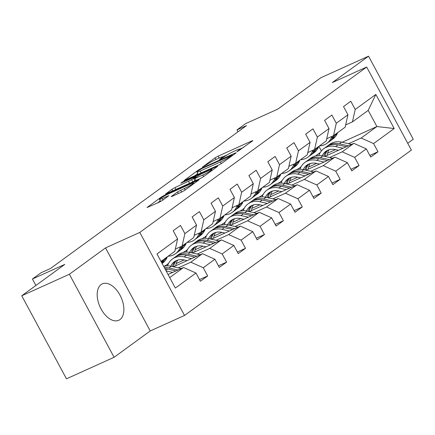 <?xml version="1.0" encoding="UTF-8"?>
<svg xmlns="http://www.w3.org/2000/svg" width="435" height="435" viewBox="0 0 435 435"><rect width="100%" height="100%" fill="white"/><g stroke="black" fill="none" stroke-linecap="round" stroke-linejoin="round"><path stroke-width="0.65" d="M237.657 151.385L252.452 140.967L252.795 140.619L251.773 140.945L218.114 156.154L215.053 157.867L202.405 167.089L206.658 164.713A8.047 0.783 -28.3 0 1 216.451 159.232L219.256 157.965A8.047 0.783 -28.3 0 1 222.53 156.926A8.047 0.783 -28.3 0 1 221.431 158.035L219.55 159.471L220.268 159.248L224.047 156.856A8.047 0.783 -28.3 0 1 233.84 151.375L236.645 150.102A8.047 0.783 -28.3 0 1 239.919 149.069A8.047 0.783 -28.3 0 1 238.815 150.178L236.939 151.614L237.657 151.385M119.957 319.578A19.977 11.544 65.7 0 0 120.544 296.235A19.977 11.544 65.7 0 0 102.307 283.865A19.977 11.544 65.7 0 0 101.105 284.561A19.977 11.544 65.7 0 0 100.523 307.909A19.977 11.544 65.7 0 0 118.76 320.274A19.977 11.544 65.7 0 0 119.957 319.578M171.569 196.272L171.227 196.615L172.249 196.294L181.694 192.025L184.755 190.312L199.148 179.726L164.468 195.255L161.412 196.968L147.014 207.56L159.444 202.079L162.505 200.366L168.862 195.636L162.184 198.518A6.726 0.658 -28.3 0 1 159.444 199.382A6.726 0.658 -28.3 0 1 162.38 197.142A6.726 0.658 -28.3 0 1 168.552 193.874L190.709 183.864A6.726 0.658 -28.3 0 1 193.444 182.994A6.726 0.658 -28.3 0 1 190.514 185.239A6.726 0.658 -28.3 0 1 184.337 188.507L177.583 191.889L171.569 196.272L171.705 196.522M407.715 143.262L413.25 139.227L368.532 56.18L320.916 77.702L277.845 109.093L245.465 123.725L236.972 129.918L246.498 125.612L50.449 268.52L40.928 272.827L32.435 279.014L35.904 285.458M69.372 274.257L114.084 357.298L150.238 330.948L105.526 247.901L69.372 274.257L21.75 295.773L64.815 264.382L32.435 279.014M105.526 247.901L139.809 232.41L366.667 67.039L411.385 150.086L184.527 315.451L139.809 232.41M368.532 56.18L332.383 82.53L366.667 67.039M218.729 165.034L221.785 163.315L235.841 153.076L236.183 152.728L235.161 153.055L201.503 168.263L198.442 169.976L184.048 180.563L218.729 165.034M217.321 166.572L203.27 176.817L200.209 178.529L165.534 194.059L171.89 189.328L174.952 187.615L191.661 179.737L195.995 176.479L180.759 183.227L182.428 182.015L216.641 166.551L217.663 166.224L217.321 166.572M114.084 357.298L66.468 378.82L21.75 295.773M199.518 279.607L207.669 275.921L203.259 267.732L214.906 259.238L219.316 267.433L226.597 262.126L222.182 253.937L233.829 245.443L238.239 253.638L245.519 248.331L241.11 240.142L252.757 231.648L257.167 239.843L264.447 234.536L260.032 226.341L271.679 217.853L276.089 226.048L283.37 220.741L278.96 212.546L290.607 204.058L295.017 212.253L302.298 206.946L297.883 198.751L309.53 190.264L313.94 198.458L321.22 193.151L316.81 184.957L328.458 176.469L332.867 184.663L340.148 179.356L335.733 171.162L347.38 162.674L351.79 170.863L359.071 165.561L354.661 157.367L366.308 148.879L370.718 157.068L377.999 151.766L373.583 143.572L394.208 128.537L375.84 94.422L368.2 110.381L352.432 121.876L345.656 124.937M207.669 275.921L200.388 281.228L195.978 273.039L175.354 288.068L156.986 253.953L177.61 238.918L173.201 230.729L180.476 225.422L184.891 233.617L196.533 225.123L192.123 216.934L199.404 211.627L203.814 219.816L215.461 211.328L211.051 203.14L218.326 197.833L222.742 206.021L234.383 197.533L229.974 189.339L237.254 184.038L241.664 192.226L253.311 183.739L248.902 175.544L256.177 170.243L260.592 178.432L272.234 169.944L267.824 161.749L275.105 156.442L279.515 164.637L291.162 156.149L286.752 147.954L294.027 142.647L298.443 150.842L310.084 142.354L305.674 134.159L312.955 128.852L317.365 137.047L329.012 128.559L324.602 120.364L331.878 115.057L336.293 123.252L347.935 114.758L343.525 106.57L350.806 101.263L355.216 109.457L375.84 94.422M173.5 266.791L202.449 253.708L190.807 262.196L178.252 267.868M175.327 249.097L182.102 246.036L193.749 237.548L196.533 225.123M190.807 262.196L203.259 267.732M202.449 253.708L214.906 259.238M184.891 233.617L182.102 246.036M192.428 252.996L221.377 239.908L209.73 248.401L197.18 254.073M184.125 259.972L176.18 263.561M168.318 263.887L164.218 266.274M194.255 235.302L201.03 232.241L212.677 223.748L215.461 211.328M209.73 248.401L222.182 253.937M221.377 239.908L233.829 245.443M203.814 219.816L201.03 232.241M211.35 239.196L240.299 226.113L228.658 234.606L216.103 240.278M203.047 246.177L195.103 249.766M187.246 250.092L183.146 252.474M213.177 221.507L219.952 218.446L231.599 209.953L234.383 197.533M228.658 234.606L241.11 240.142M240.299 226.113L252.757 231.648M222.742 206.021L219.952 218.446M230.278 225.401L259.227 212.318L247.58 220.811L235.03 226.483M224.944 233.057L221.986 232.382L214.031 235.971M206.168 236.297L202.068 238.679M232.105 207.712L238.88 204.651L250.527 196.158L253.311 183.739M247.58 220.811L260.032 226.341M259.227 212.318L271.679 217.853M241.664 192.226L238.88 204.651M249.201 211.606L278.15 198.523L266.508 207.011L253.953 212.688M243.872 219.262L240.908 218.587L232.953 222.176M225.096 222.502L220.996 224.884M251.028 193.918L257.803 190.851L269.45 182.363L272.234 169.944M266.508 207.011L278.96 212.546M278.15 198.523L290.607 204.058M260.592 178.432L257.803 190.851M268.123 197.811L297.078 184.728L285.431 193.216L272.881 198.887M262.794 205.461L259.836 204.793L251.881 208.381M244.019 208.708L239.919 211.089M269.956 180.123L276.731 177.056L288.378 168.568L291.162 156.149M285.431 193.216L297.883 198.751M297.078 184.728L309.53 190.264M279.515 164.637L276.731 177.056M287.051 184.016L316 170.933L304.359 179.421L291.803 185.092M281.722 191.666L278.759 190.998L270.804 194.586M262.947 194.907L258.847 197.294M288.878 166.322L295.653 163.261L307.3 154.773L310.084 142.354M304.359 179.421L316.81 184.957M316 170.933L328.458 176.469M298.443 150.842L295.653 163.261M305.974 170.221L334.928 157.138L323.281 165.626L310.731 171.298M300.645 177.871L297.687 177.203L289.732 180.791M281.869 181.112L277.769 183.499M307.806 152.527L314.581 149.466L326.228 140.978L329.012 128.559M323.281 165.626L335.733 171.162M334.928 157.138L347.38 162.674M317.365 137.047L314.581 149.466M324.901 156.426L353.851 143.343L342.209 151.831L329.654 157.503M319.573 164.077L316.609 163.408L308.654 166.996M300.797 167.317L296.697 169.704M326.728 138.732L333.504 135.671L345.151 127.183L347.935 114.758M342.209 151.831L354.661 157.367M353.851 143.343L366.308 148.879M336.293 123.252L333.504 135.671M342.144 142.25L376.9 126.541L361.132 138.036L348.582 143.708M335.526 149.607L327.582 153.196M315.62 155.909L320.285 152.511M361.132 138.036L373.583 143.572M368.2 110.381L376.9 126.541L394.208 128.537M355.216 109.457L352.432 121.876M150.238 330.948L184.527 315.451M236.972 129.918L237.994 131.81M321.373 150.967L318.877 146.334M169.704 277.573L183.526 267.503L168.046 274.496M177.61 238.918L174.826 251.343L161.004 261.413M168.568 263.414L167.263 264.366M187.496 249.619L186.191 250.571M206.418 235.824L205.113 236.77M225.346 222.024L224.041 222.976M244.269 208.229L242.964 209.181M263.197 194.434L261.892 195.386M282.119 180.639L280.814 181.591M301.047 166.844L299.742 167.796M183.526 267.503L195.978 273.039M369.842 155.447L377.999 151.766M350.92 169.242L359.071 165.561M331.992 183.037L340.148 179.356M313.069 196.832L321.22 193.151M294.142 210.627L302.298 206.946M275.219 224.427L283.37 220.741M256.291 238.222L264.447 234.536M237.369 252.017L245.519 248.331M218.441 265.812L226.597 262.126M243.567 147.443L239.93 149.085M227.206 154.833L222.541 156.943M197.735 173.619L194.483 175.985M231.909 155.213L201.894 168.546L198.023 171.004A8.047 0.783 -28.3 0 0 196.924 172.113A8.047 0.783 -28.3 0 0 200.198 171.08L220.393 161.95A8.047 0.783 -28.3 0 0 230.186 156.469L231.909 155.213L232.192 155.735M193.352 181.629L194.826 180.558M202.759 175.049A6.726 0.658 -28.3 0 0 208.936 171.781A6.726 0.658 -28.3 0 0 211.867 169.541A6.726 0.658 -28.3 0 0 209.132 170.406L201.329 173.935L198.268 175.648L193.934 178.899L202.759 175.049L203.585 176.583M160.276 200.921L157.448 202.982M329.17 149.716A16.264 13.18 -126.1 0 0 327.153 155.409M351.551 144.382L341.649 142.136A19.597 15.877 -126.1 0 0 329.844 144.268L327.539 145.948A19.597 15.877 -126.1 0 0 326.826 146.508M343.008 148.243L335.581 146.557A19.597 15.877 -126.1 0 0 323.776 148.694A19.597 15.877 -126.1 0 0 318.898 155.512M338.495 150.282L335.537 149.613A16.264 13.18 -126.1 0 0 325.739 151.385A16.264 13.18 -126.1 0 0 322.172 155.817M348.304 145.85L339.344 143.816A19.597 15.877 -126.1 0 0 327.539 145.948M324.94 156.41A16.264 13.18 53.9 0 1 327.767 150.216M323.776 148.694L326.081 147.014A19.597 15.877 53.9 0 1 337.886 144.877L346.255 146.774M326.946 150.619A16.264 13.18 -126.1 0 0 323.76 156.165M327.098 138.569A16.264 13.18 53.9 0 1 326.647 139.108M331.997 136.351L331.1 138.238A19.597 15.877 53.9 0 1 326.919 143.327A19.597 15.877 53.9 0 1 319.524 145.866M337.761 132.572L337.168 133.817A19.597 15.877 53.9 0 1 332.987 138.906L330.682 140.587A19.597 15.877 -126.1 0 0 334.863 135.497L335.456 134.252M333.998 135.312L333.406 136.557A19.597 15.877 53.9 0 1 329.224 141.647L326.919 143.327M329.937 141.092A19.597 15.877 -126.1 0 0 330.682 140.587M310.242 163.511A16.264 13.18 -126.1 0 0 308.225 169.204M332.628 158.177L322.721 155.931A19.597 15.877 -126.1 0 0 310.916 158.068L308.611 159.748A19.597 15.877 -126.1 0 0 307.904 160.303M324.086 162.037L316.658 160.352A19.597 15.877 -126.1 0 0 304.853 162.489A19.597 15.877 -126.1 0 0 299.976 169.307M316.609 163.408A16.264 13.18 -126.1 0 0 306.811 165.18A16.264 13.18 -126.1 0 0 303.244 169.612M329.382 159.645L320.416 157.611A19.597 15.877 -126.1 0 0 308.611 159.748M306.012 170.205A16.264 13.18 53.9 0 1 308.845 164.017M304.853 162.489L307.153 160.809A19.597 15.877 53.9 0 1 318.964 158.672L327.332 160.569M308.024 164.414A16.264 13.18 -126.1 0 0 304.832 169.96M291.319 177.306A16.264 13.18 -126.1 0 0 289.302 182.999M313.7 171.972L303.799 169.726A19.597 15.877 -126.1 0 0 291.994 171.863L289.688 173.543A19.597 15.877 -126.1 0 0 288.976 174.098M305.158 175.832L297.73 174.147A19.597 15.877 -126.1 0 0 285.925 176.284A19.597 15.877 -126.1 0 0 281.048 183.102M297.687 177.203A16.264 13.18 -126.1 0 0 287.888 178.975A16.264 13.18 -126.1 0 0 284.321 183.407M310.454 173.44L301.493 171.406A19.597 15.877 -126.1 0 0 289.688 173.543M287.089 184A16.264 13.18 53.9 0 1 289.917 177.812M285.925 176.284L288.231 174.604A19.597 15.877 53.9 0 1 300.036 172.467L308.404 174.364M289.096 178.209A16.264 13.18 -126.1 0 0 285.909 183.755M308.17 152.364A16.264 13.18 53.9 0 1 307.719 152.902M313.075 150.146L312.178 152.032A19.597 15.877 53.9 0 1 307.996 157.122A19.597 15.877 53.9 0 1 300.596 159.661M318.833 146.367L318.241 147.612A19.597 15.877 53.9 0 1 314.059 152.701L311.754 154.381A19.597 15.877 -126.1 0 0 315.935 149.292L316.533 148.047M315.076 149.107L314.483 150.352A19.597 15.877 53.9 0 1 310.302 155.442L307.996 157.122M311.009 154.887A19.597 15.877 -126.1 0 0 311.754 154.381M289.248 166.159A16.264 13.18 53.9 0 1 288.796 166.697M294.147 163.941L293.25 165.827A19.597 15.877 53.9 0 1 289.068 170.917A19.597 15.877 53.9 0 1 281.673 173.456M299.911 160.162L299.318 161.407A19.597 15.877 53.9 0 1 295.137 166.496L292.831 168.176A19.597 15.877 -126.1 0 0 297.013 163.087L297.605 161.842M296.148 162.902L295.555 164.147A19.597 15.877 53.9 0 1 291.374 169.237L289.068 170.917M292.086 168.682A19.597 15.877 -126.1 0 0 292.831 168.176M272.392 191.101A16.264 13.18 -126.1 0 0 270.374 196.794M294.778 185.767L284.871 183.521A19.597 15.877 -126.1 0 0 273.066 185.658L270.76 187.338A19.597 15.877 -126.1 0 0 270.053 187.893M286.235 189.627L278.808 187.942A19.597 15.877 -126.1 0 0 267.003 190.079A19.597 15.877 -126.1 0 0 262.126 196.897M278.759 190.998A16.264 13.18 -126.1 0 0 268.96 192.77A16.264 13.18 -126.1 0 0 265.393 197.202M291.532 187.235L282.565 185.201A19.597 15.877 -126.1 0 0 270.76 187.338M268.161 197.794A16.264 13.18 53.9 0 1 270.994 191.607M267.003 190.079L269.303 188.398A19.597 15.877 53.9 0 1 281.113 186.262L289.482 188.159M270.173 192.004A16.264 13.18 -126.1 0 0 266.981 197.555M253.469 204.896A16.264 13.18 -126.1 0 0 251.452 210.589M275.85 199.562L265.948 197.316A19.597 15.877 -126.1 0 0 254.143 199.453L251.838 201.133A19.597 15.877 -126.1 0 0 251.125 201.688M267.308 203.422L259.88 201.742A19.597 15.877 -126.1 0 0 248.075 203.874A19.597 15.877 -126.1 0 0 243.198 210.692M259.836 204.793A16.264 13.18 -126.1 0 0 250.038 206.565A16.264 13.18 -126.1 0 0 246.471 210.997M272.604 201.03L263.643 198.996A19.597 15.877 -126.1 0 0 251.838 201.133M249.239 211.589A16.264 13.18 53.9 0 1 252.066 205.402M248.075 203.874L250.381 202.193A19.597 15.877 53.9 0 1 262.185 200.056L270.554 201.96M251.245 205.804A16.264 13.18 -126.1 0 0 248.059 211.35M234.541 218.696A16.264 13.18 -126.1 0 0 232.524 224.384M256.927 213.357L247.02 211.111A19.597 15.877 -126.1 0 0 235.215 213.248L232.91 214.928A19.597 15.877 -126.1 0 0 232.203 215.483M248.385 217.217L240.957 215.537A19.597 15.877 -126.1 0 0 229.153 217.669A19.597 15.877 -126.1 0 0 224.275 224.487M240.908 218.587A16.264 13.18 -126.1 0 0 231.11 220.36A16.264 13.18 -126.1 0 0 227.543 224.792M253.681 214.825L244.715 212.791A19.597 15.877 -126.1 0 0 232.91 214.928M230.311 225.384A16.264 13.18 53.9 0 1 233.144 219.196M229.153 217.669L231.458 215.988A19.597 15.877 53.9 0 1 243.263 213.857L251.631 215.755M232.323 219.599A16.264 13.18 -126.1 0 0 229.131 225.145M270.32 179.954A16.264 13.18 53.9 0 1 269.869 180.492M275.224 177.741L274.327 179.622A19.597 15.877 53.9 0 1 270.146 184.712A19.597 15.877 53.9 0 1 262.745 187.251M280.983 173.957L280.39 175.202A19.597 15.877 53.9 0 1 276.209 180.291L273.903 181.971A19.597 15.877 -126.1 0 0 278.085 176.882L278.683 175.637M277.225 176.697L276.633 177.942A19.597 15.877 53.9 0 1 272.451 183.032L270.146 184.712M273.158 182.477A19.597 15.877 -126.1 0 0 273.903 181.971M251.397 193.749A16.264 13.18 53.9 0 1 250.946 194.287M256.297 191.536L255.399 193.417A19.597 15.877 53.9 0 1 251.218 198.507A19.597 15.877 53.9 0 1 243.823 201.046M262.06 187.751L261.468 188.997A19.597 15.877 53.9 0 1 257.286 194.086L254.981 195.766A19.597 15.877 -126.1 0 0 259.162 190.677L259.755 189.432M258.298 190.492L257.705 191.737A19.597 15.877 53.9 0 1 253.523 196.827L251.218 198.507M254.236 196.272A19.597 15.877 -126.1 0 0 254.981 195.766M232.469 207.544A16.264 13.18 53.9 0 1 232.018 208.082M237.374 205.331L236.477 207.212A19.597 15.877 53.9 0 1 232.295 212.302A19.597 15.877 53.9 0 1 224.895 214.841M243.132 201.546L242.54 202.792A19.597 15.877 53.9 0 1 238.358 207.881L236.053 209.561A19.597 15.877 -126.1 0 0 240.234 204.472L240.832 203.227M239.375 204.287L238.782 205.532A19.597 15.877 53.9 0 1 234.601 210.622L232.295 212.302M235.308 210.067A19.597 15.877 -126.1 0 0 236.053 209.561M215.619 232.491A16.264 13.18 -126.1 0 0 213.601 238.179M237.999 227.157L228.098 224.911A19.597 15.877 -126.1 0 0 216.293 227.043L213.987 228.723A19.597 15.877 -126.1 0 0 213.275 229.278M229.457 231.012L222.029 229.332A19.597 15.877 -126.1 0 0 210.225 231.463A19.597 15.877 -126.1 0 0 205.347 238.282M221.986 232.382A16.264 13.18 -126.1 0 0 212.188 234.155A16.264 13.18 -126.1 0 0 208.621 238.587M234.753 228.62L225.792 226.591A19.597 15.877 -126.1 0 0 213.987 228.723M211.388 239.179A16.264 13.18 53.9 0 1 214.216 232.991M210.225 231.463L212.53 229.783A19.597 15.877 53.9 0 1 224.335 227.652L232.703 229.549M213.395 233.394A16.264 13.18 -126.1 0 0 210.208 238.94M213.547 221.339A16.264 13.18 53.9 0 1 213.096 221.877M218.446 219.126L217.549 221.007A19.597 15.877 53.9 0 1 213.367 226.097A19.597 15.877 53.9 0 1 205.972 228.636M224.21 215.341L223.617 216.586A19.597 15.877 53.9 0 1 219.436 221.676L217.13 223.356A19.597 15.877 -126.1 0 0 221.312 218.267L221.904 217.021M220.447 218.082L219.854 219.327A19.597 15.877 53.9 0 1 215.673 224.416L213.367 226.097M216.385 223.862A19.597 15.877 -126.1 0 0 217.13 223.356M196.691 246.286A16.264 13.18 -126.1 0 0 194.673 251.979M219.077 240.952L209.17 238.706A19.597 15.877 -126.1 0 0 197.365 240.838L195.059 242.518A19.597 15.877 -126.1 0 0 194.353 243.073M210.535 244.813L203.107 243.127A19.597 15.877 -126.1 0 0 191.302 245.258A19.597 15.877 -126.1 0 0 186.425 252.077M206.021 246.852L203.063 246.177A16.264 13.18 -126.1 0 0 193.26 247.95A16.264 13.18 -126.1 0 0 189.693 252.382M215.831 242.415L206.864 240.386A19.597 15.877 -126.1 0 0 195.059 242.518M192.466 252.974A16.264 13.18 53.9 0 1 195.293 246.786M191.302 245.258L193.608 243.578A19.597 15.877 53.9 0 1 205.412 241.447L213.781 243.344M194.472 247.189A16.264 13.18 -126.1 0 0 191.28 252.735M194.619 235.134A16.264 13.18 53.9 0 1 194.168 235.678M199.524 232.921L198.626 234.802A19.597 15.877 53.9 0 1 194.445 239.897A19.597 15.877 53.9 0 1 187.045 242.431M205.282 229.136L204.689 230.381A19.597 15.877 53.9 0 1 200.508 235.471L198.202 237.151A19.597 15.877 -126.1 0 0 202.384 232.062L202.982 230.816M201.525 231.877L200.932 233.122A19.597 15.877 53.9 0 1 196.75 238.217L194.445 239.897M197.457 237.657A19.597 15.877 -126.1 0 0 198.202 237.151M177.768 260.081A16.264 13.18 -126.1 0 0 175.751 265.774M200.149 254.747L190.247 252.501A19.597 15.877 -126.1 0 0 178.442 254.633L176.137 256.313A19.597 15.877 -126.1 0 0 175.425 256.873M191.607 258.608L184.179 256.922A19.597 15.877 -126.1 0 0 172.374 259.053A19.597 15.877 -126.1 0 0 167.497 265.872M187.093 260.647L184.135 259.972A16.264 13.18 -126.1 0 0 174.337 261.745A16.264 13.18 -126.1 0 0 170.77 266.176M196.903 256.215L187.942 254.181A19.597 15.877 -126.1 0 0 176.137 256.313M173.538 266.775A16.264 13.18 53.9 0 1 176.365 260.581M172.374 259.053L174.68 257.373A19.597 15.877 53.9 0 1 186.484 255.242L194.853 257.139M175.544 260.984A16.264 13.18 -126.1 0 0 172.358 266.53M175.696 248.929A16.264 13.18 53.9 0 1 175.245 249.472M180.596 246.716L179.698 248.602A19.597 15.877 53.9 0 1 175.517 253.692A19.597 15.877 53.9 0 1 168.122 256.226M186.359 242.931L185.767 244.176A19.597 15.877 53.9 0 1 181.585 249.271L179.28 250.951A19.597 15.877 -126.1 0 0 183.461 245.857L184.054 244.611M182.597 245.677L182.004 246.922A19.597 15.877 53.9 0 1 177.823 252.012L175.517 253.692M178.535 251.452A19.597 15.877 -126.1 0 0 179.28 250.951M181.226 268.542L171.319 266.296A19.597 15.877 -126.1 0 0 163.69 266.41M172.684 272.402L166.116 270.913M177.98 270.01L169.014 267.976A19.597 15.877 -126.1 0 0 164.327 267.59M164.898 268.651A19.597 15.877 53.9 0 1 167.562 269.037L175.93 270.934M161.369 261.152L161.129 261.647M167.431 256.726L166.839 257.977A19.597 15.877 53.9 0 1 162.657 263.066L162.108 263.463M163.674 259.472L163.082 260.717A19.597 15.877 53.9 0 1 161.798 262.887M162.016 263.3A19.597 15.877 -126.1 0 0 164.533 259.657L165.131 258.406M239.071 150.651L238.815 150.178M221.681 158.509L221.431 158.035M215.923 159.471L215.053 157.867M219.12 158.025L218.114 156.154M251.968 141.315L251.773 140.945M198.724 170.493L198.442 169.976M201.704 168.633L201.503 168.263M235.362 153.424L235.161 153.055M201.204 172.951L200.198 171.08M221.301 163.642L220.393 161.95M230.463 156.992L230.186 156.469M172.755 190.938L171.89 189.328M175.958 189.486L174.952 187.615M189.606 183.32L188.6 181.449M192.808 181.874L191.661 179.737M195.929 177.35L195.647 176.827M182.624 182.385L182.428 182.015M216.842 166.92L216.641 166.551M195.962 180.449L194.956 178.578M178.448 193.493L177.583 191.889M181.651 192.047L180.645 190.171M185.152 190.019L184.337 188.507M162.989 200.013L162.184 198.518M168.041 196.332L167.839 195.962M161.722 197.55L161.412 196.968M164.751 195.783L164.468 195.255M198.327 180.422L198.126 180.046M339.344 143.816L341.649 142.136M335.581 146.557L337.886 144.877M333.406 136.557L331.1 138.238M337.168 133.817L334.863 135.497M320.416 157.611L322.721 155.931M316.658 160.352L318.964 158.672M301.493 171.406L303.799 169.726M297.73 174.147L300.036 172.467M314.483 150.352L312.178 152.032M318.241 147.612L315.935 149.292M295.555 164.147L293.25 165.827M299.318 161.407L297.013 163.087M282.565 185.201L284.871 183.521M278.808 187.942L281.113 186.262M263.643 198.996L265.948 197.316M259.88 201.742L262.185 200.056M244.715 212.791L247.02 211.111M240.957 215.537L243.263 213.857M276.633 177.942L274.327 179.622M280.39 175.202L278.085 176.882M257.705 191.737L255.399 193.417M261.468 188.997L259.162 190.677M238.782 205.532L236.477 207.212M242.54 202.792L240.234 204.472M225.792 226.591L228.098 224.911M222.029 229.332L224.335 227.652M219.854 219.327L217.549 221.007M223.617 216.586L221.312 218.267M206.864 240.386L209.17 238.706M203.107 243.127L205.412 241.447M200.932 233.122L198.626 234.802M204.689 230.381L202.384 232.062M187.942 254.181L190.247 252.501M184.179 256.922L186.484 255.242M182.004 246.922L179.698 248.602M185.767 244.176L183.461 245.857M169.014 267.976L171.319 266.296M165.8 270.32L167.562 269.037M163.082 260.717L161.32 262M166.839 257.977L164.533 259.657M240.316 149.809L239.919 149.069M222.927 157.666L222.53 156.926M232.459 155.54L232.154 154.969M198.121 174.343L196.924 172.113M196.31 177.072L195.995 176.479M212.258 170.264L211.867 169.541M195 180.884L193.934 178.899M193.825 183.7L193.444 182.994M160.591 201.514L159.444 199.382"/></g></svg>
